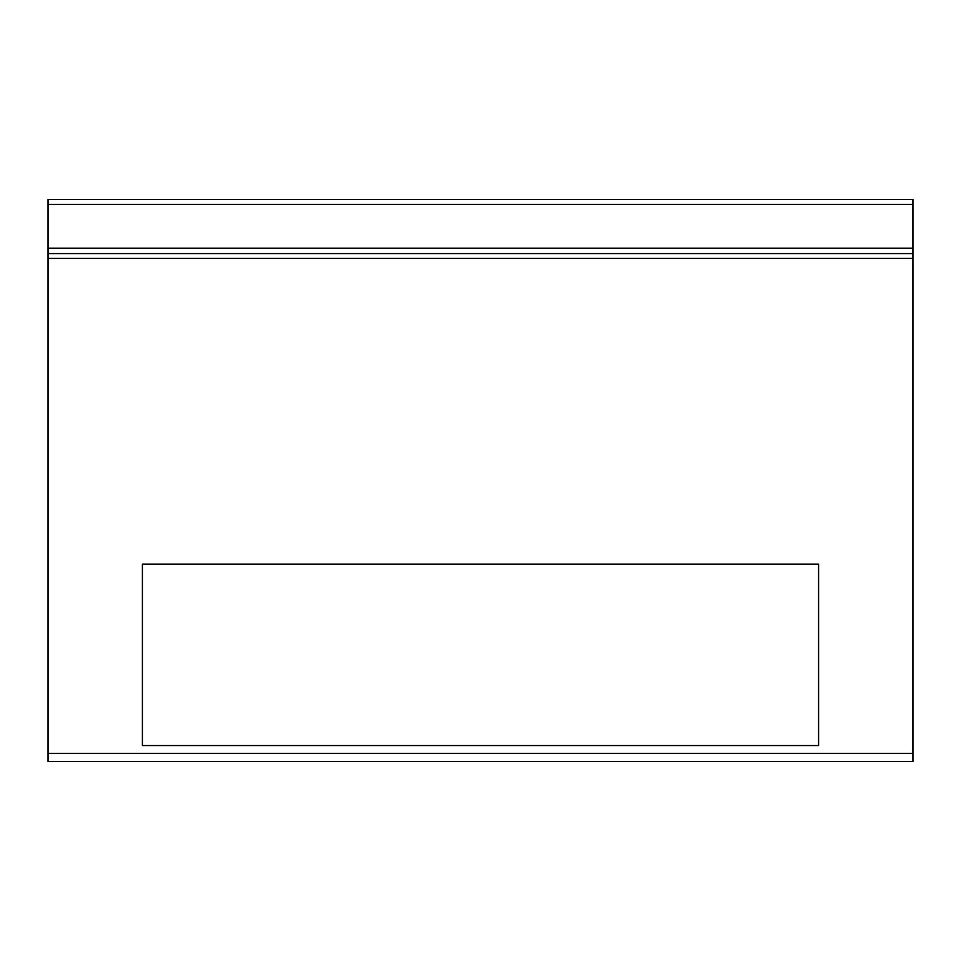 <?xml version="1.0" encoding="UTF-8"?>
<svg xmlns="http://www.w3.org/2000/svg" width="961" height="961" viewBox="0 0 961 961"><rect width="100%" height="100%" fill="white"/><g stroke="black" fill="none" stroke-linecap="round" stroke-linejoin="round"><path stroke-width="1.44" d="M142.408 564.131L142.408 745.556L818.592 745.556L818.592 564.131L142.408 564.131M888.42 253.584L848.779 253.584L912.95 253.584L912.95 199.552L48.05 199.552L48.05 761.448L912.95 761.448L912.95 253.584L48.05 253.584M48.05 199.552L912.95 199.552L48.05 199.552M912.95 204.405L48.05 204.405M912.95 248.178L48.05 248.178M912.95 258.425L48.05 258.425M912.95 753.352L48.05 753.352M72.568 253.584L112.209 253.584L72.568 253.584"/></g></svg>
